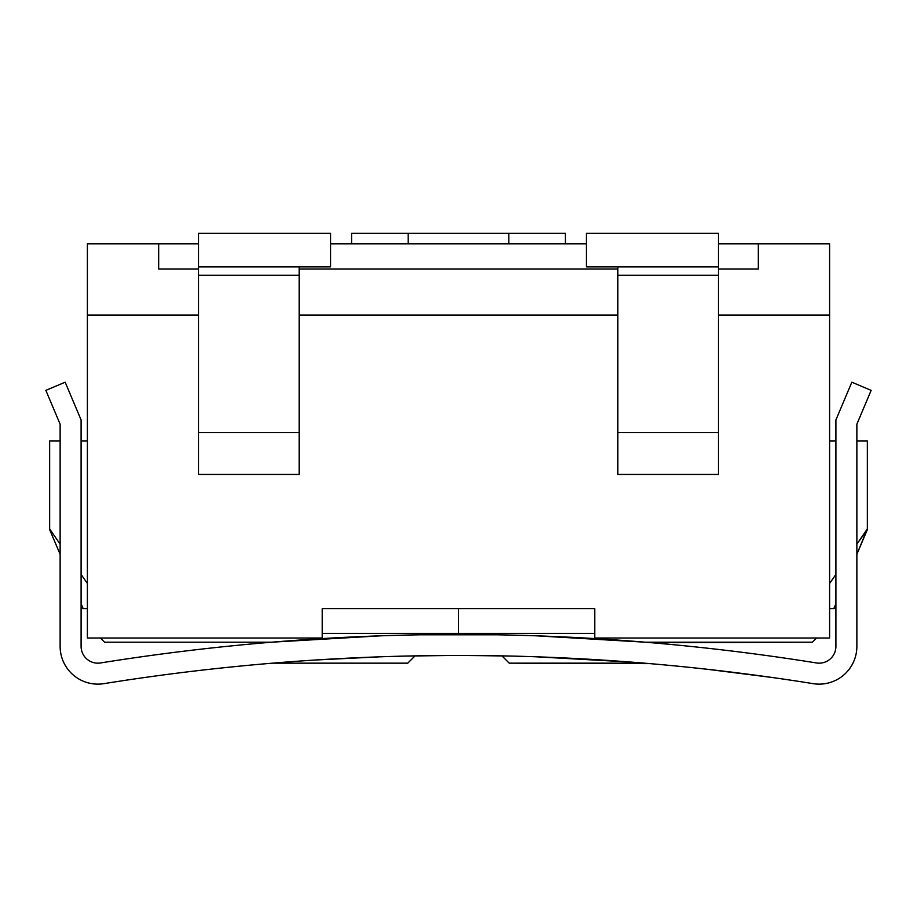<?xml version="1.0" encoding="UTF-8"?>
<svg xmlns="http://www.w3.org/2000/svg" width="917" height="917" viewBox="0 0 917 917"><rect width="100%" height="100%" fill="white"/><g stroke="black" fill="none" stroke-linecap="round" stroke-linejoin="round"><path stroke-width="1.38" d="M813.161 683.658A2243.429 2243.429 0 0 0 103.839 683.658A2243.429 2243.429 0 0 1 144.003 677.594A2243.429 2243.429 0 0 0 103.839 683.658A2243.429 2243.429 0 0 1 813.161 683.658A37.735 37.735 0 0 0 856.868 646.393L856.868 424.193L856.868 646.393A37.735 37.735 0 0 1 813.161 683.658A2243.429 2243.429 0 0 0 778.407 678.374M256.072 664.596L259.843 664.252M267.145 663.621L278.47 662.682M315.196 660.022L380.097 656.813L315.196 660.022M404.603 656.091L449.88 655.46M466.913 655.46L511.732 656.079L466.913 655.46M535.322 656.755L630.839 662.074L535.322 656.755M638.106 662.647L646.233 663.312L638.106 662.647M657.202 664.263L660.928 664.596L657.202 664.263M224.218 667.714L224.94 667.633L224.218 667.714M231.21 666.991L237.686 666.338L231.21 666.991M250.169 665.134L248.874 665.261M670.258 665.455L667.244 665.18L670.258 665.455M665.765 665.043L665.146 664.985L665.765 665.043M670.098 665.444L682.408 666.648L670.098 665.444M691.67 667.599L707.041 669.25L691.67 667.599M772.859 677.571L707.041 669.25M645.213 663.22L619.17 661.203L645.213 663.22M451.233 655.46L404.718 656.091M455.623 655.449L461.056 655.449L455.623 655.449M500.464 655.838L460.781 655.449L500.464 655.838M455.898 655.449L451.588 655.449L455.898 655.449M405.119 656.079L404.168 656.102M871.15 390.367L856.868 424.193L871.15 390.367L851.836 382.206L835.903 419.952L851.836 382.206L871.15 390.367M835.903 646.393L835.903 419.952L835.903 646.393A16.77 16.77 0 0 1 816.474 662.957A16.77 16.77 0 0 0 835.903 646.393M816.474 662.957A2264.394 2264.394 0 0 0 100.526 662.957A16.77 16.77 0 0 1 81.097 646.393A16.77 16.77 0 0 0 100.526 662.957A2264.394 2264.394 0 0 1 816.474 662.957M255.281 643.608L260.233 643.172L255.281 643.608M271.684 642.198L380.819 635.813L271.684 642.198L104.584 642.198L100.389 638.003M419.871 634.805L497.129 634.805L419.871 634.805M536.193 635.813L645.316 642.198L536.193 635.813M661.719 643.608L656.767 643.172L661.719 643.608M81.097 419.952L81.097 646.393L81.097 419.952L65.164 382.206L81.097 419.952M45.85 390.367L65.164 382.206L45.85 390.367L60.132 424.193L45.85 390.367M60.132 646.393L60.132 424.193L60.132 646.393A37.735 37.735 0 0 0 103.839 683.658A37.735 37.735 0 0 1 60.132 646.393M49.656 440.917L60.132 440.917L49.656 440.917L49.656 528.971L60.132 544.113L49.656 528.971L49.656 440.917M81.097 574.409L87.39 583.487L81.097 574.409M87.39 440.917L81.097 440.917L87.39 440.917M87.39 638.003L87.39 243.83L158.675 243.83L87.39 243.83L87.39 638.003L322.222 638.003L87.39 638.003M829.61 243.83L718.481 243.83L829.61 243.83L829.61 638.003L829.61 315.116L718.481 315.116L829.61 315.116L829.61 243.83M586.399 243.83L330.601 243.83L586.399 243.83M198.519 243.83L158.675 243.83L158.675 268.99L198.519 268.99L158.675 268.99L158.675 243.83L198.519 243.83M594.778 608.647L322.222 608.647L594.778 608.647L594.778 638.003L829.61 638.003L594.778 638.003L594.778 608.647L458.5 608.647L458.5 633.395L458.5 608.647L322.222 608.647L322.222 638.003L322.222 608.647M87.39 608.647L82.931 608.647L81.097 603.707L83.195 608.647L87.39 608.647M834.069 608.647L829.61 608.647L833.805 608.647L835.903 603.707L834.069 608.647M867.344 528.971L856.868 554.315L867.344 529.613L856.868 544.113L867.344 528.971L867.344 440.917L867.344 528.971M835.903 574.409L829.61 583.487L835.903 574.409M835.903 440.917L829.61 440.917L835.903 440.917M867.344 440.917L856.868 440.917L867.344 440.917M49.656 529.613L60.132 554.315L49.656 529.613M617.852 315.116L299.148 315.116L617.852 315.116M198.519 315.116L87.39 315.116L198.519 315.116M299.148 474.456L198.519 474.456L198.519 233.342L198.519 432.526L299.148 432.526L299.148 474.456L198.519 474.456L198.519 432.526L299.148 432.526L299.148 474.456M718.481 474.456L617.852 474.456L617.852 266.893L617.852 432.526L718.481 432.526L718.481 474.456L617.852 474.456L617.852 432.526L718.481 432.526L718.481 474.456M299.148 268.99L617.852 268.99L299.148 268.99M718.481 268.99L758.325 268.99L758.325 243.83L758.325 268.99L718.481 268.99M299.148 266.893L299.148 432.526L299.148 275.283L198.519 275.283L299.148 275.283L299.148 266.893M330.601 266.893L198.519 266.893L330.601 266.893L330.601 233.342L198.519 233.342L330.601 233.342L330.601 266.893M718.481 233.342L718.481 432.526L718.481 275.283L617.852 275.283L718.481 275.283L718.481 266.893L586.399 266.893L718.481 266.893L718.481 233.342L586.399 233.342L718.481 233.342M586.399 233.342L586.399 266.893L586.399 233.342M594.778 633.395L322.222 633.395L458.5 633.395L458.5 634.472L458.5 633.395L594.778 633.395M816.611 638.003L812.416 642.198L646.038 642.255M651.391 642.702L812.393 642.198L645.316 642.198M467.051 655.46L501.943 655.861L509.244 663.163L503.651 657.581L509.244 663.163L649.855 663.621M503.639 657.569L506.746 660.664L503.639 657.569M497.255 634.805L419.745 634.805L497.255 634.805M258.823 664.344L259.912 664.252M415.057 655.861L407.756 663.163L272.555 663.163L407.756 663.163L415.057 655.861L450.912 655.46M657.157 664.252L660.916 664.596M658.349 643.31L661.638 643.608M644.445 663.163L509.244 663.163L501.943 655.861M407.756 663.163L410.254 660.664L407.756 663.163L272.555 663.163L407.756 663.163M508.82 233.342L508.82 243.83L508.82 233.342L565.434 233.342L408.18 233.342L508.82 233.342M408.18 243.83L408.18 233.342L351.566 233.342L408.18 233.342L408.18 243.83M565.434 243.83L565.434 233.342L565.434 243.83M351.566 233.342L351.566 243.83L351.566 233.342M158.503 675.588L148.623 676.952M512.58 656.091L511.709 656.079M315.184 660.022L310.175 660.355M182.506 672.482A2243.429 2243.429 0 0 1 269.804 663.392M290.655 661.73L288.786 661.868L290.655 661.73M283.685 662.269L278.103 662.704L283.685 662.269"/></g></svg>
